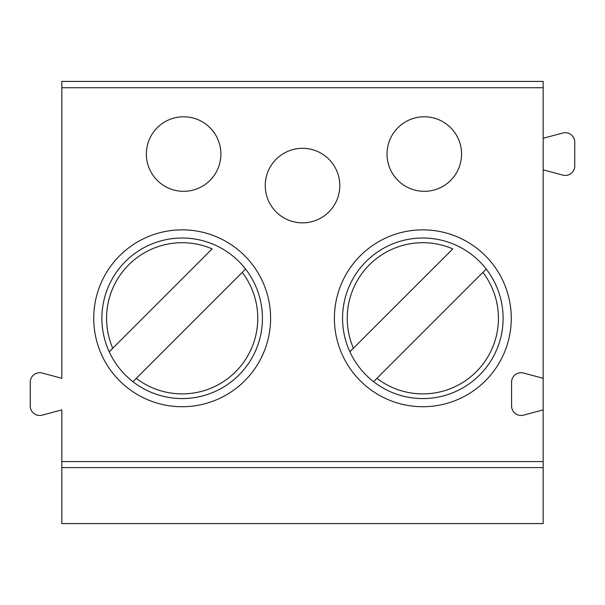 <?xml version="1.0" encoding="UTF-8"?>
<svg xmlns="http://www.w3.org/2000/svg" width="605" height="605" viewBox="0 0 605 605"><rect width="100%" height="100%" fill="white"/><g stroke="black" fill="none" stroke-linecap="round" stroke-linejoin="round"><path stroke-width="0.91" d="M543.169 378.299L543.169 81.418L61.831 81.418L61.831 378.299L42.176 373.035A9.476 9.476 0 0 0 30.25 382.186L30.25 406A9.476 9.476 0 0 0 42.176 415.151L61.831 409.887L61.831 523.582L543.169 523.582L543.169 378.299L523.514 373.035A9.476 9.476 0 0 0 511.58 382.186L511.58 406A9.476 9.476 0 0 0 523.514 415.151L543.169 409.887M302.523 148.316A37.268 37.268 0 0 1 339.791 185.584A37.268 37.268 0 0 1 302.523 222.852A37.268 37.268 0 0 1 265.255 185.584A37.268 37.268 0 0 1 302.523 148.316M182.165 229.855A88.436 88.436 0 0 0 93.73 318.291A88.436 88.436 0 0 0 182.165 406.726A88.436 88.436 0 0 0 270.601 318.291A88.436 88.436 0 0 0 182.165 229.855M146.357 154.056A37.268 37.268 0 0 0 183.625 191.324A37.268 37.268 0 0 0 220.893 154.056A37.268 37.268 0 0 0 183.625 116.788A37.268 37.268 0 0 0 146.357 154.056M387.026 154.056A37.268 37.268 0 0 0 424.294 191.324A37.268 37.268 0 0 0 461.562 154.056A37.268 37.268 0 0 0 424.294 116.788A37.268 37.268 0 0 0 387.026 154.056M422.834 229.855A88.436 88.436 0 0 0 334.399 318.291A88.436 88.436 0 0 0 422.834 406.726A88.436 88.436 0 0 0 511.27 318.291A88.436 88.436 0 0 0 422.834 229.855M61.831 409.887L61.831 415.953M61.831 374.956L61.831 378.299M543.169 138.265L562.824 133.002A9.476 9.476 0 0 1 574.75 142.152L574.75 165.967A9.476 9.476 0 0 1 562.824 175.117L543.169 169.846M245.562 269.059A80.268 80.268 -0 0 0 109.21 351.77A80.268 80.268 -0 0 0 254.259 353.585A80.268 80.268 0 0 0 245.562 269.059L242.234 272.386L245.562 269.059M136.261 378.359L242.234 272.386A75.602 75.602 0 0 1 136.261 378.359L132.934 381.687L136.261 378.359M109.225 351.8L112.764 348.268A75.602 75.602 0 0 1 212.143 248.889L109.218 351.77M486.231 269.059A80.268 80.268 -0 0 0 349.826 351.656A80.268 80.268 -0 0 0 494.928 353.585A80.268 80.268 0 0 0 486.231 269.059L482.903 272.386L486.231 269.059M376.93 378.359L482.903 272.386A75.602 75.602 0 0 1 376.93 378.359L373.603 381.687L376.93 378.359M349.894 351.8L353.426 348.268A75.602 75.602 0 0 1 452.805 248.889L349.871 351.747M61.831 461.57L543.169 461.57M543.169 87.733L61.831 87.733M61.831 467.612L543.169 467.612"/></g></svg>
